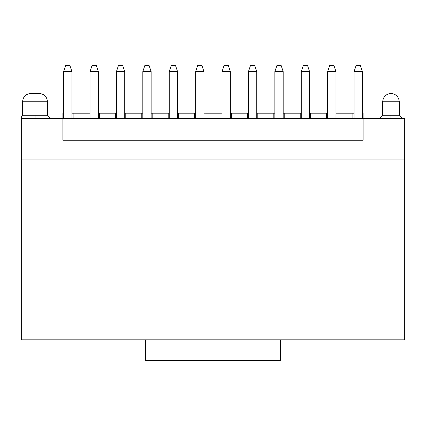 <?xml version="1.0" encoding="UTF-8"?>
<svg xmlns="http://www.w3.org/2000/svg" width="426" height="426" viewBox="0 0 426 426"><rect width="100%" height="100%" fill="white"/><g stroke="black" fill="none" stroke-linecap="round" stroke-linejoin="round"><path stroke-width="0.64" d="M273.817 118.396L284.211 118.396L284.211 113.199L284.211 118.396L62.883 118.396L273.817 118.396L273.817 113.199L273.817 118.396M62.883 140.229L363.117 140.229L363.117 118.396L284.211 118.396L300.223 118.396L300.223 113.199L284.211 113.199L301.262 113.199L300.223 113.199L300.223 118.396L404.7 118.396L404.7 159.942L404.7 118.396L363.117 118.396L363.117 113.199L362.393 113.199L363.117 113.199L363.117 140.229L62.883 140.229L62.883 118.396L62.883 140.229M62.883 113.199L63.612 113.199L62.883 113.199L62.883 118.396L62.883 113.199M71.93 113.199L90.019 113.199L73.134 113.199L73.134 118.396L73.134 113.199L71.93 113.199M98.337 113.199L116.426 113.199L99.375 113.199L99.375 118.396L99.375 113.199L98.337 113.199M124.738 113.199L142.827 113.199L125.782 113.199L125.782 118.396L125.782 113.199L124.738 113.199M151.145 113.199L169.234 113.199L152.183 113.199L152.183 118.396L152.183 113.199L151.145 113.199M177.551 113.199L195.64 113.199L178.59 113.199L178.59 118.396L178.59 113.199L177.551 113.199M203.958 113.199L222.047 113.199L204.997 113.199L204.997 118.396L204.997 113.199L203.958 113.199M230.359 113.199L248.449 113.199L231.403 113.199L231.403 118.396L231.403 113.199L230.359 113.199M256.766 113.199L274.855 113.199L257.805 113.199L257.805 118.396L257.805 113.199L256.766 113.199M283.173 113.199L284.211 113.199L283.173 113.199M309.58 113.199L327.669 113.199L310.618 113.199L310.618 118.396L310.618 113.199L309.58 113.199M335.981 113.199L354.07 113.199L337.025 113.199L337.025 118.396L337.025 113.199L335.981 113.199M247.41 118.396L247.41 113.199L247.41 118.396M221.003 118.396L221.003 113.199L221.003 118.396M194.602 118.396L194.602 113.199L194.602 118.396M168.195 118.396L168.195 113.199L168.195 118.396M141.789 118.396L141.789 113.199L141.789 118.396M115.382 118.396L115.382 113.199L115.382 118.396M88.981 118.396L88.981 113.199L88.981 118.396M21.3 118.396L62.883 118.396L21.3 118.396L21.3 116.527L22.551 115.281L21.3 116.527L21.3 118.396L50.619 118.396L21.3 118.396L21.3 159.942L21.3 118.396M352.866 118.396L352.866 113.199L352.866 118.396M326.625 118.396L326.625 113.199L326.625 118.396M21.3 118.364L21.3 117.278M47.499 115.281L50.619 118.396L47.499 115.281L35.023 115.281L35.023 118.396L35.023 115.281L22.551 115.281L22.551 101.766L22.551 115.281L47.499 115.281L47.499 101.766L47.499 115.281M402.41 118.396L399.295 115.281L390.977 115.281L390.977 118.396L390.977 115.281L382.66 115.281L379.545 118.396L382.66 115.281L399.295 115.281L402.41 118.396M47.499 101.766L22.551 101.766C23.052 96.707 25.826 93.933 30.864 93.448C25.81 93.949 23.036 96.723 22.551 101.761L47.499 101.766C46.993 96.707 44.224 93.933 39.181 93.448L30.864 93.448L39.181 93.448M399.295 101.766L382.66 101.766L382.66 115.281L382.66 101.766L399.295 101.766C398.763 96.75 395.994 93.976 390.977 93.448C385.961 93.976 383.192 96.75 382.66 101.766C383.192 96.75 385.961 93.976 390.977 93.448C395.994 93.976 398.763 96.75 399.295 101.766L399.295 115.281L390.977 115.281M35.023 93.448L30.864 93.448M21.3 159.942L404.7 159.942L21.3 159.942M283.173 71.616L283.173 118.396L283.173 71.616L274.855 71.616L274.855 118.396L274.855 71.616L283.173 71.616L281.096 65.38L283.173 71.616M281.096 65.38L276.937 65.38L274.855 71.616L276.937 65.38L281.096 65.38M71.93 71.616L71.93 118.396L71.93 71.616L63.612 71.616L63.612 118.396L63.612 71.616L71.93 71.616L69.848 65.38L71.93 71.616M90.019 118.396L90.019 71.616L90.019 118.396M98.337 71.616L98.337 118.396L98.337 71.616L90.019 71.616L92.096 65.38L90.019 71.616L98.337 71.616L96.255 65.38L98.337 71.616M124.738 71.616L124.738 118.396L124.738 71.616L116.426 71.616L116.426 118.396L116.426 71.616L124.738 71.616L122.661 65.38L124.738 71.616M151.145 71.616L151.145 118.396L151.145 71.616L142.827 71.616L142.827 118.396L142.827 71.616L151.145 71.616L149.068 65.38L151.145 71.616M177.551 71.616L177.551 118.396L177.551 71.616L169.234 71.616L169.234 118.396L169.234 71.616L177.551 71.616L175.469 65.38L177.551 71.616M203.958 71.616L203.958 118.396L203.958 71.616L195.64 71.616L195.64 118.396L195.64 71.616L203.958 71.616L201.876 65.38L203.958 71.616M230.359 71.616L230.359 118.396L230.359 71.616L222.047 71.616L222.047 118.396L222.047 71.616L230.359 71.616L228.283 65.38L230.359 71.616M256.766 71.616L256.766 118.396L256.766 71.616L248.449 71.616L248.449 118.396L248.449 71.616L256.766 71.616L254.689 65.38L256.766 71.616M301.262 118.396L301.262 71.616L301.262 118.396M309.58 71.616L309.58 118.396L309.58 71.616L301.262 71.616L303.339 65.38L301.262 71.616L309.58 71.616L307.497 65.38L309.58 71.616M335.981 71.616L335.981 118.396L335.981 71.616L327.669 71.616L327.669 118.396L327.669 71.616L335.981 71.616L333.904 65.38L335.981 71.616M362.393 118.396L362.393 71.616L354.07 71.616L354.07 118.396L354.07 71.616L362.388 71.616L362.388 118.396M354.07 113.199L354.07 71.616L356.152 65.38L354.07 71.616M327.669 113.199L327.669 71.616L329.745 65.38L327.669 71.616M301.262 113.199L301.262 71.616M274.855 113.199L274.855 71.616M248.449 113.199L248.449 71.616L250.531 65.38L248.449 71.616M222.047 113.199L222.047 71.616L224.124 65.38L222.047 71.616M195.64 113.199L195.64 71.616L197.717 65.38L195.64 71.616M169.234 113.199L169.234 71.616L171.316 65.38L169.234 71.616M142.827 113.199L142.827 71.616L144.909 65.38L142.827 71.616M116.426 113.199L116.426 71.616L118.503 65.38L116.426 71.616M90.019 113.199L90.019 71.616M63.612 113.199L63.612 71.616L65.689 65.38L63.612 71.616M21.3 159.979L404.7 159.979L21.3 159.979L21.3 339.831L21.3 159.979M69.848 65.38L65.689 65.38L69.848 65.38M96.255 65.38L92.096 65.38L96.255 65.38M122.661 65.38L118.503 65.38L122.661 65.38M149.068 65.38L144.909 65.38L149.068 65.38M175.469 65.38L171.316 65.38L175.469 65.38M201.876 65.38L197.717 65.38L201.876 65.38M228.283 65.38L224.124 65.38L228.283 65.38M254.689 65.38L250.531 65.38L254.689 65.38M307.497 65.38L303.339 65.38L307.497 65.38M333.904 65.38L329.745 65.38L333.904 65.38M362.388 71.616L360.311 65.38L356.152 65.38L360.311 65.38L362.388 71.616M21.3 339.831L145.426 339.831L21.3 339.831M280.574 339.831L404.7 339.831L404.7 159.979L404.7 339.831L280.574 339.831L280.574 360.62L280.574 339.831L145.426 339.831L280.574 339.831M145.426 360.62L145.426 339.831L145.426 360.62L280.574 360.62L145.426 360.62M22.551 115.281L21.3 116.527"/></g></svg>
